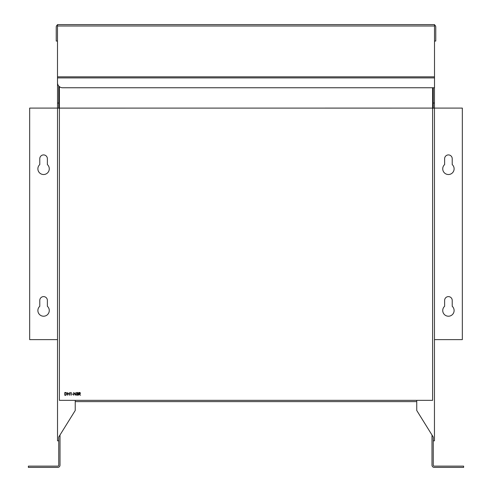 <?xml version="1.0" encoding="UTF-8"?>
<svg xmlns="http://www.w3.org/2000/svg" width="492" height="492" viewBox="0 0 492 492"><rect width="100%" height="100%" fill="white"/><g stroke="black" fill="none" stroke-linecap="round" stroke-linejoin="round"><path stroke-width="0.74" d="M442.732 310.52A5.695 5.695 0 0 0 448.421 316.215A5.695 5.695 0 0 0 452.216 306.276L452.216 300.403A3.795 3.795 0 0 0 448.421 296.608A3.795 3.795 0 0 0 444.627 300.403L444.627 306.276A5.695 5.695 0 0 0 442.732 310.52M442.732 168.824A5.695 5.695 0 0 0 448.421 174.519A5.695 5.695 0 0 0 452.216 164.58L452.216 158.707A3.795 3.795 0 0 0 448.421 154.912A3.795 3.795 0 0 0 444.627 158.707L444.627 164.58A5.695 5.695 0 0 0 442.732 168.824M37.884 310.52A5.695 5.695 0 0 0 43.579 316.215A5.695 5.695 0 0 0 47.373 306.276L47.373 300.403A3.795 3.795 0 0 0 43.579 296.608A3.795 3.795 0 0 0 39.784 300.403L39.784 306.276A5.695 5.695 0 0 0 37.884 310.52M37.884 168.824A5.695 5.695 0 0 0 43.579 174.519A5.695 5.695 0 0 0 47.373 164.58L47.373 158.707A3.795 3.795 0 0 0 43.579 154.912A3.795 3.795 0 0 0 39.784 158.707L39.784 164.58A5.695 5.695 0 0 0 37.884 168.824M416.742 401.613L75.239 401.613M57.527 339.621L29.661 339.621L29.661 108.099L57.527 108.099L57.527 440.832L58.739 440.832L58.739 465.124A1.015 1.015 0 0 1 57.724 466.133L28.376 466.133L28.376 467.4L57.724 467.4A2.276 2.276 0 0 0 60.006 465.124L60.006 435.002M433.261 440.832L433.261 465.124A1.015 1.015 0 0 0 434.276 466.133L463.624 466.133L463.624 467.4L434.276 467.4A2.276 2.276 0 0 1 431.994 465.124L431.994 435.033M433.243 87.754L433.243 108.099L58.757 108.117L58.739 86.014M416.742 400.347L416.742 410.469L433.243 437.037L433.243 440.832L434.454 440.832L434.454 108.099L462.339 108.099L462.339 339.621L434.454 339.621M434.454 87.754L434.454 108.099L433.243 108.099L432.609 108.683M58.739 440.832L58.739 437.037L75.239 410.469L75.239 400.347M57.527 83.246L57.527 108.099L58.739 108.099L59.391 108.701M75.239 394.572L75.239 394.209M79.212 394L78.757 395.285L78.757 392.499L79.944 392.536L80.51 393.243L79.52 394L80.547 395.285L79.212 394M59.391 86.641L59.391 400.347L432.609 400.347L432.609 87.754M65.374 392.499L66.26 392.598L67.096 393.926L65.676 395.285L64.809 395.285L64.809 392.499L65.374 392.499M69.354 393.926L67.921 393.926L67.668 395.285L67.668 392.499L67.921 393.643L69.354 393.643L69.6 392.499L69.6 395.285L69.354 393.926M71.174 395.285L70.657 392.499L71.174 392.499L71.174 395.285M72.213 394.074L73.283 394.356L72.213 394.074M75.897 395.285L74.003 393.096L73.751 395.285L73.751 392.499L75.645 394.695L75.897 392.499L75.897 395.285M77.146 393.895L77.859 393.151L77.299 392.714L76.469 393.139L77.299 392.425L78.111 393.151L77.785 393.723L78.253 394.461L77.293 395.359L76.358 394.535L77.293 395.07L78.007 394.479L77.146 393.895L78.007 394.479M79.317 392.499L79.944 392.536M66.26 392.598L67.096 393.926L65.676 395.285M76.611 394.535L76.832 394.922M77.785 393.723L78.253 394.461L77.293 395.359M76.469 393.139L77.299 392.425L78.111 393.151M77.859 393.151L77.299 392.714L76.715 393.139M79.009 392.782L80.257 393.243L79.009 393.711L79.009 392.782M66.18 394.928L66.85 393.926L66.18 394.928L65.381 395.002L66.18 394.928M65.381 395.002L65.061 395.002L65.061 392.782L66.112 392.862L66.85 393.926M57.496 24.92A2.478 2.478 0 0 0 56.229 27.078L56.229 41.045L57.496 41.045M57.527 87.754L57.496 77.908L434.504 77.908L434.504 87.754L62.552 87.754A5.061 5.061 0 0 1 57.496 82.693L57.496 76.832L434.504 76.832L434.504 77.908M434.504 24.92A2.478 2.478 0 0 1 435.771 27.078L435.771 41.045L434.504 41.045M57.496 76.832L57.496 24.6L434.504 24.6L434.504 76.832M59.391 87.754L58.739 87.754M434.454 103.037L433.243 103.037M57.527 103.037L58.739 103.037M57.496 26.008L434.504 26.008"/></g></svg>
